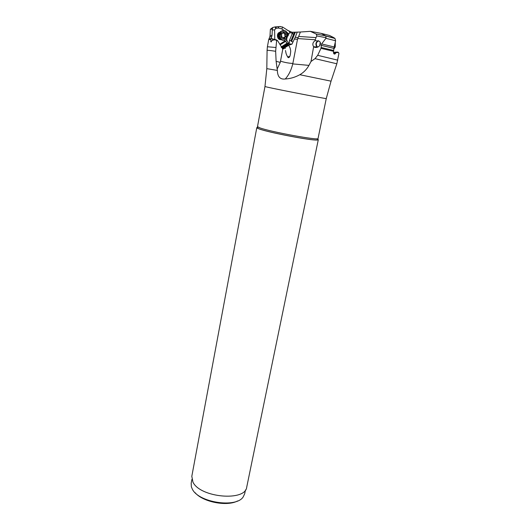 <?xml version="1.0" encoding="UTF-8"?>
<svg xmlns="http://www.w3.org/2000/svg" width="530" height="530" viewBox="0 0 530 530"><rect width="100%" height="100%" fill="white"/><g stroke="black" fill="none" stroke-linecap="round" stroke-linejoin="round"><path stroke-width="0.79" d="M293.289 32.184L294.779 32.204L293.792 33.814L292.063 33.993L293.289 32.184M293.156 32.396L289.791 31.648L282.497 26.99L281.9 28.971L284.02 30.429M286.962 30.018L291.526 32.111M279.495 26.566L282.497 26.99M274.785 39.677L274.606 29.918L275.673 28.607L275.196 26.898L272.685 27.527L270.333 29.296M275.196 26.898L275.945 26.845L276.322 28.209L278.714 28.083L281.9 28.971M280.35 26.5L275.945 26.845M274.606 29.918L272.261 29.952L272.685 27.527M272.261 29.952L272.069 35.291L271.115 38.346L272.486 38.836L272.433 40.333M279.767 44.268L284.57 41.174L284.875 40.121M287.293 32.675L288.89 33.774L288.009 35.947M286.849 38.796L286.624 40.214C287.83 41.578 288.307 42.38 288.062 42.619L287.77 42.943L288.678 43.215L287.816 43.811M276.322 28.209L275.673 28.607M279.86 32.264C275.991 32.986 277.031 40.174 280.92 39.664L281.119 39.644M272.486 38.836L274.673 39.492M287.008 43.632L285.942 41.638L284.57 41.174M292.54 33.211L289.784 32.661L288.89 33.774M287.77 42.943L289.459 42.937L289.433 40.479L292.063 33.993M289.612 32.045L289.791 32.661L289.791 31.648M289.433 40.479L290.977 40.73L293.792 33.814M290.977 40.73L294.68 32.363M291.162 41.015L292.904 42.135L295.217 37.378L298.224 37.451L298.675 36.451L300.384 32.019L294.779 32.204M333.529 52.94L334.311 52.225L335.901 52.735L335.702 53.119L334.98 52.934L335.192 52.569M333.834 53.682L334.98 52.934M334.311 52.225L337.411 52.053L338.312 52.298L338.942 53.404L336.835 63.772L331.038 81.169L326.261 98.567C328.269 99.322 278.263 89.636 267.372 87.145L264.967 86.536L266.809 68.648L277.349 70.417L276.11 61.308L280.271 62.394L282.808 48.959L283.928 48.674L284.504 47.925L282.417 48.588L283.411 47.806L281.278 47.448M268.955 38.922L270.949 38.663L270.777 41.751L272.354 40.359L275.275 39.564L276.62 40.605L275.653 51.291L276.11 61.308M275.275 39.564L276.481 39.962M282.371 47.925L282.417 48.588M276.375 39.843L277.614 40.724L282.808 48.959M276.62 40.605L277.614 40.724M285.478 50.502L286.12 53.623C287.512 57.127 288.406 58.373 288.797 57.353C289.724 57.637 290.367 55.498 290.731 50.94L290.109 47.978L288.724 45.269L284.504 47.925M292.904 42.135L292.037 44.116L288.724 45.269M277.349 70.417C277.554 76.804 280.198 79.659 285.286 78.977C288.691 75.227 291.182 70.205 292.772 63.905L297.515 39.233L294.441 39.081M285.226 48.515L285.133 47.501M287.578 56.876L289.705 56.518M290.195 44.427L286.458 43.559L281.191 46.951M282.768 46.912L287.598 43.805L287.876 44.348L283.046 47.455L282.768 46.912L282.45 47.349M281.244 47.329L282.464 47.117M287.041 43.347L285.942 41.638M295.217 37.378L297.25 32.098M298.675 36.451L315.999 37.603L316.874 35.941L316.191 34.059L310.341 31.33L321.319 33.403L325.91 36.04L325.917 38.319L335.609 40.764L335 38.478L333.562 37.504L329.474 35.464L321.319 33.403M310.341 31.33L300.384 32.019M315.999 37.603L315.065 40.651C312.713 42.433 312.236 44.46 313.634 46.739L311.011 61.48L314.999 58.651L317.689 55.319L320.968 48.329L321.63 43.924L334.178 46.965L335.609 40.764M334.178 46.965L333.516 51.304C333.357 53.344 333.827 54.245 334.927 54.027L335.702 53.119M321.63 43.924L325.917 38.319M338.312 52.298L335.901 52.735M311.011 61.48L308.95 65.382C306.731 69.37 303.683 72.484 299.814 74.723L331.038 81.169M285.286 78.977C290.215 78.738 295.058 77.32 299.814 74.723M256.792 127.677L191.807 476.318L192.966 482.141C200.174 497.736 245.602 501.685 246.728 487.096L318.291 139.741L317.092 140.039C311.017 140.636 268.18 132.427 259.077 128.909L256.792 127.677L257.401 127.419M245.463 489.952L244.681 493.774L243.157 496.988C236.035 508.296 198.366 502.486 192.297 489.051L191.37 486.825L191.178 483.274L191.893 479.445M195.053 492.628C202.725 502.023 226.906 506.766 237.559 500.963M289.599 56.67L287.704 57.015M280.271 62.394L277.316 68.741M315.237 39.763L297.708 38.571L297.515 39.233M315.065 40.651L319.087 41.135C322.836 43.414 318.431 48.899 314.29 47.117L313.846 46.918M297.708 38.571L298.224 37.451M317.682 47.117L317.258 46.812C315.642 44.222 316.092 42.241 318.616 40.87M279.462 32.926L278.588 33.489C276.971 36.338 277.621 38.233 280.529 39.174M280.357 39.001L278.118 36.093L279.363 33.151M284.239 40.214L282.894 40.306C280.648 39.863 279.33 38.346 278.939 35.762L280.383 31.648L282.609 30.554M279.476 35.656L280.92 31.542C284.431 29.481 286.79 30.634 288.015 35L286.511 39.154C283.033 41.148 280.688 39.982 279.476 35.656M287.161 35.046C287.704 39.796 280.926 40.34 280.681 35.543C280.138 30.766 286.942 30.263 287.161 35.046M282.364 37.239L284.464 38.226L284.974 37.193L286.226 36.855L286.081 34.331L285.491 33.35L283.378 32.357L282.881 33.39L281.615 33.734L281.642 36.709L282.364 37.239M283.139 32.986L285.147 33.423M284.55 33.536L285.094 37.067M284.656 37.186L283.583 37.816M319.756 45.679L320.213 42.4M333.966 48.058L334.92 44.209M333.88 49.005L335.265 46.945L335.291 42.837M316.993 47.011L317.092 46.647M270.333 29.441L272.175 29.011M271.777 36.689L269.823 36.782L270.028 35.623L272.069 35.291M285.445 41.426L280.118 44.845M285.597 41.479L286.624 40.214M278.323 26.659L278.714 28.083M278.084 26.679L278.469 28.057M291.513 41.585L295.29 32.297M275.653 51.291C269.505 50.343 266.65 50.078 267.087 50.489L266.809 68.602M275.792 47.495L267.392 46.753L268.71 39.644L269.737 37.007M275.819 40.008L274.242 39.81M270.684 39.472L268.71 39.644M271.241 38.306L272.506 38.942M280.496 61.162C284.815 62.514 288.936 63.269 292.871 63.441M288.293 44.083L287.876 44.348L288.214 44.692L283.411 47.806M288.234 44.692L282.324 48.561M325.705 35.888L334.695 38.18M333.933 48.389L321.107 45.308M321.147 47.488L333.695 50.483M338.61 52.781L337.617 52.457M333.516 51.304L320.968 48.329M337.749 60.168L317.689 55.319M336.835 63.772L314.999 58.651M316.827 138.787C318.656 139.522 318.735 139.933 317.072 139.999L318.04 138.502C319.689 140.834 270.221 131.804 259.753 127.823L257.494 126.624L264.967 86.536M317.092 140.039L317.072 139.999C310.997 140.596 268.206 132.394 259.11 128.883L257.825 128.379C256.659 127.849 256.52 127.525 257.401 127.399M308.95 65.382L292.772 63.905M313.647 46.739L316.947 46.978C315.251 44.368 315.661 42.274 318.185 40.684M326.149 37.723L316.874 35.941M325.645 35.854L316.105 34.019M284.65 37.862L283.669 38.041M281.668 33.688L282.066 33.615M283.179 32.86L284.226 32.648M284.954 34.549L286.081 34.331M285.08 36.133L286.207 35.921M270.035 35.45L270.307 30.184M333.993 53.874L334.927 54.027M334.337 53.563L334.88 53.066M267.087 50.35L267.392 46.753M271.367 41.877L270.777 41.751M282.331 48.793L283.974 48.667M287.757 43.771L292.037 44.116M318.04 138.502L326.261 98.567M257.494 126.624L257.785 128.406M316.191 34.059L325.718 35.894M325.91 36.04L335 38.478M317.258 46.812L318.245 46.885M279.072 33.39L278.588 33.489M280.92 31.542L280.383 31.648M283.954 38.326L284.464 38.226M285.683 36.954L286.226 36.855M283.848 37.398L284.974 37.193"/></g></svg>
